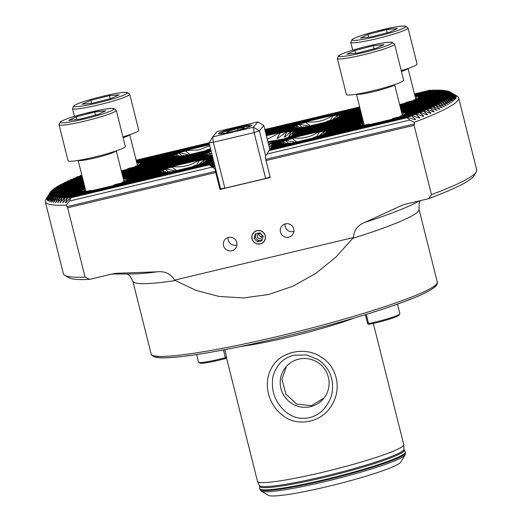 <?xml version="1.0" encoding="UTF-8"?>
<svg xmlns="http://www.w3.org/2000/svg" width="522" height="522" viewBox="0 0 522 522"><rect width="100%" height="100%" fill="white"/><g stroke="black" fill="none" stroke-linecap="round" stroke-linejoin="round"><path stroke-width="0.78" d="M320.802 356.826C336.905 366.085 342.178 388.87 331.848 405.052C322.524 422.213 297.507 427.551 282.976 415.571C267.949 404.837 262.69 382.261 271.884 367.397C280.073 351.645 305.129 346.223 320.802 356.826M309.526 417.672C315.712 415.956 320.632 412.948 324.286 408.654C329.238 402.155 331.901 396.309 332.266 391.115C333.754 377.882 329.056 367.39 318.185 359.651L306.525 354.953L293.84 355.228C287.707 356.891 282.937 359.717 279.544 363.697C275.035 369.648 272.699 375.09 272.536 380.036C271.486 392.714 275.994 403.428 286.063 412.184C294.715 418.487 300.502 419.088 309.526 417.672M83.553 191.411L81.83 190.523A23.692 2.251 -14.1 0 0 81.765 190.595A23.692 2.251 -14.1 0 0 81.719 190.66L82.998 191.541M85.641 190.308L83.546 189.473A23.692 2.251 -14.1 0 0 83.129 189.675L85.517 191.587M124.008 181.584L125.287 178.994A23.692 2.251 -14.1 0 0 124.699 179.026L166.414 169.102A23.692 2.251 -14.1 0 0 165.605 169.402L168.43 171.868M126.611 180.514L127.348 179.15A23.692 2.251 -14.1 0 0 127.159 179.092L125.88 180.749M127.022 180.416L127.42 179.783A23.692 2.251 -14.1 0 0 127.479 179.712A23.692 2.251 -14.1 0 0 127.531 179.646L160.893 171.705A23.692 2.251 -14.1 0 0 160.835 171.777A23.692 2.251 -14.1 0 0 160.783 171.842L162.068 172.717M137.456 165.461L138.735 162.877A23.692 2.251 -14.1 0 0 138.141 162.91L179.862 152.979A23.692 2.251 -14.1 0 0 179.046 153.279L181.871 155.745M140.059 164.391L140.796 163.034A23.692 2.251 -14.1 0 0 140.601 162.968L139.322 164.632M140.464 164.293L140.862 163.66A23.692 2.251 -14.1 0 0 140.927 163.595A23.692 2.251 -14.1 0 0 140.973 163.53L174.341 155.582A23.692 2.251 -14.1 0 0 174.276 155.654A23.692 2.251 -14.1 0 0 174.231 155.719L175.509 156.6M176.064 156.47L174.341 155.582M180.188 156.13L176.058 154.532A23.692 2.251 -14.1 0 0 175.64 154.74L178.028 156.646M188.69 154.766L179.862 152.979M209.805 145.69L199.091 149.873L187.294 150.564A23.692 2.251 -14.1 0 0 185.604 151.073L189.962 154.381L188.462 154.74M210.105 149.011L210.477 148.372M162.623 172.586L160.893 171.705M166.746 172.253L162.616 170.648A23.692 2.251 -14.1 0 0 162.198 170.857L164.587 172.762M175.242 170.883L166.414 169.102M196.657 165.128L199.143 160.769A23.692 2.251 -14.1 0 0 197.681 161.011C190.634 165.5 182.693 167.386 173.846 166.688A23.692 2.251 -14.1 0 0 172.156 167.197L176.521 170.498L175.02 170.857M202.967 162.981L204.356 160.176A23.692 2.251 -14.1 0 0 203.769 160.208L198.797 164.58M205.681 161.69L206.418 160.332A23.692 2.251 -14.1 0 0 206.223 160.267L204.944 161.931M206.086 161.592L206.484 160.959A23.692 2.251 -14.1 0 0 206.549 160.893A23.692 2.251 -14.1 0 0 206.595 160.828L213.211 159.256M282.8 143.981L281.077 143.1A23.692 2.251 -14.1 0 0 281.019 143.165A23.692 2.251 -14.1 0 0 280.966 143.23L282.245 144.111M286.924 143.641L282.793 142.043A23.692 2.251 -14.1 0 0 282.382 142.252L284.764 144.157M295.426 142.278L286.598 140.49A23.692 2.251 -14.1 0 0 285.782 140.79L288.614 143.256M316.841 136.523L319.327 132.164A23.692 2.251 -14.1 0 0 317.865 132.405C310.818 136.888 302.871 138.78 294.03 138.076A23.692 2.251 -14.1 0 0 292.34 138.584L296.698 141.893L295.198 142.252M323.151 134.376L324.54 131.57A23.692 2.251 -14.1 0 0 323.947 131.603L318.975 135.974M325.865 133.084L326.596 131.727A23.692 2.251 -14.1 0 0 326.407 131.661L325.128 133.319M326.27 132.986L326.668 132.353A23.692 2.251 -14.1 0 0 326.726 132.281A23.692 2.251 -14.1 0 0 326.779 132.216L360.147 124.275A23.692 2.251 -14.1 0 0 360.082 124.347A23.692 2.251 -14.1 0 0 360.03 124.412L361.315 125.287M296.248 127.857L294.525 126.976A23.692 2.251 -14.1 0 0 294.46 127.048A23.692 2.251 -14.1 0 0 294.408 127.114L295.693 127.988M300.372 127.525L296.242 125.919A23.692 2.251 -14.1 0 0 295.824 126.128L298.212 128.04M308.867 126.154L300.046 124.373A23.692 2.251 -14.1 0 0 299.23 124.673L302.055 127.14M330.282 120.399L332.768 116.041A23.692 2.251 -14.1 0 0 331.307 116.282C324.26 120.771 316.319 122.663 307.471 121.959A23.692 2.251 -14.1 0 0 305.781 122.468L310.146 125.776L308.646 126.128M336.592 118.253L337.982 115.447A23.692 2.251 -14.1 0 0 337.395 115.479L332.423 119.851M339.307 116.961L340.044 115.603A23.692 2.251 -14.1 0 0 339.848 115.538L338.569 117.202M339.711 116.863L340.109 116.23A23.692 2.251 -14.1 0 0 340.174 116.165A23.692 2.251 -14.1 0 0 340.227 116.099L360.728 111.219M361.87 125.156L360.147 124.275M363.951 124.06L361.863 123.218A23.692 2.251 -14.1 0 0 361.446 123.427L363.834 125.339M402.325 115.336L403.604 112.745A23.692 2.251 -14.1 0 0 403.017 112.778L438.604 104.309L444.372 106.821L440.451 103.33A207.103 19.686 -14.1 0 0 440.803 103.141L446.467 105.679L442.467 102.201A207.103 19.686 -14.1 0 0 442.786 102.018L448.352 104.583L444.281 101.124A207.103 19.686 -14.1 0 0 444.561 100.955L450.036 103.539L445.879 100.1A207.103 19.686 -14.1 0 0 446.127 99.937L451.51 102.54L447.269 99.121A207.103 19.686 -14.1 0 0 447.484 98.965L452.933 101.477L448.463 98.195A207.103 19.686 -14.1 0 0 448.646 98.045L453.866 100.687L449.455 97.314A207.103 19.686 -14.1 0 0 449.599 97.17L454.845 99.728L450.245 96.479A207.103 19.686 -14.1 0 0 450.297 96.407A207.103 19.686 -14.1 0 0 450.356 96.342L455.504 98.926L450.832 95.689A207.103 19.686 -14.1 0 0 450.91 95.565L455.921 98.26L451.217 94.952A207.103 19.686 -14.1 0 0 451.262 94.834L456.235 97.457L451.406 94.26A207.103 19.686 -14.1 0 0 451.419 94.149L456.3 96.798L451.393 93.621A207.103 19.686 -14.1 0 0 451.367 93.516L456.169 96.178L451.171 93.027A207.103 19.686 -14.1 0 0 451.112 92.936L455.889 95.683L450.74 92.485A207.103 19.686 -14.1 0 0 450.649 92.394L455.295 95.095L450.101 91.989A207.103 19.686 -14.1 0 0 449.99 91.924A207.103 19.686 -14.1 0 0 449.971 91.911L407.917 101.92A23.692 2.251 -14.1 0 1 406.227 102.429L450.101 91.989M404.928 114.259L405.666 112.902A23.692 2.251 -14.1 0 0 405.47 112.843L404.191 114.501M405.333 114.168L405.731 113.535A23.692 2.251 -14.1 0 0 405.796 113.463A23.692 2.251 -14.1 0 0 405.848 113.398L433.534 106.808L439.537 109.261L439.87 109.105L435.753 105.738A207.103 19.686 -14.1 0 0 436.177 105.529L442.369 107.865L438.212 104.511A207.103 19.686 -14.1 0 0 438.604 104.309M415.766 99.213L417.052 96.629A23.692 2.251 -14.1 0 0 416.458 96.661L443.224 90.286A207.103 19.686 -14.1 0 1 443.543 90.319L444.268 90.684M418.376 98.143L419.107 96.785A23.692 2.251 -14.1 0 0 418.918 96.72L417.639 98.377M418.781 98.045L419.179 97.412A23.692 2.251 -14.1 0 0 419.238 97.346A23.692 2.251 -14.1 0 0 419.29 97.275L446.623 90.769A207.103 19.686 -14.1 0 1 446.865 90.821L447.55 91.193M251.995 238.867A6.884 6.793 -140.2 0 0 263.923 241.699A6.884 6.793 -140.2 0 0 260.139 230.646A6.884 6.793 -140.2 0 0 251.995 238.867M228.081 237.536A6.884 6.793 -140.2 0 0 236.975 244.955M223.533 245.647A6.884 6.793 -140.2 0 0 235.461 248.472A6.884 6.793 -140.2 0 0 231.677 237.419A6.884 6.793 -140.2 0 0 223.533 245.647M285.005 223.984A6.884 6.793 -140.2 0 0 293.906 231.403M280.458 232.094A6.884 6.793 -140.2 0 0 292.392 234.926A6.884 6.793 -140.2 0 0 288.607 223.866A6.884 6.793 -140.2 0 0 280.458 232.094M278.572 140.842A33.982 3.23 -14.1 0 0 268.093 142.506M208.683 156.456L205.25 154.688A46.967 4.463 -14.1 0 0 205.192 154.753A46.967 4.463 -14.1 0 0 205.139 154.819L207.103 156.182M212.023 156.313L206.444 153.755A46.967 4.463 -14.1 0 0 206.183 153.925L209.335 156.3M211.88 153.964L208.552 152.607A46.967 4.463 -14.1 0 0 208.134 152.815L212.297 156.169L211.906 156.261M291.667 136.053L293.853 131.766A46.967 4.463 -14.1 0 0 293.475 131.746L288.64 136.705L291.074 131.779A46.967 4.463 -14.1 0 0 290.48 131.818L284.934 137.025L284.275 137.097L286.761 132.164A46.967 4.463 -14.1 0 0 285.847 132.275L278.233 137.971L277.097 138.16L280.027 133.117A46.967 4.463 -14.1 0 0 278.52 133.371L267.297 139.328M277.378 138.382L278.422 137.847M284.934 137.025L284.275 137.097L285.064 136.914M293.925 134.872L295.452 132.033A46.967 4.463 -14.1 0 0 295.256 131.968L292.835 135.139M295.269 133.906L296.059 132.536A46.967 4.463 -14.1 0 0 296.02 132.431L294.995 133.971M295.361 133.88L295.759 133.254A46.967 4.463 -14.1 0 0 295.817 133.182A46.967 4.463 -14.1 0 0 295.87 133.117L362.261 117.313M284.418 138.976A41.31 3.928 -14.1 0 0 267.897 141.743M122.827 176.893L209.929 156.156A46.967 4.463 -14.1 0 0 210.529 156.124L211.403 156.45M122.677 176.279L207.156 156.169A46.967 4.463 -14.1 0 0 207.534 156.189L208.291 156.548M122.526 175.673L205.557 155.908A46.967 4.463 -14.1 0 0 205.753 155.967L206.431 156.346M206.562 156.313L204.95 155.406A46.967 4.463 -14.1 0 0 204.983 155.504L205.701 155.954M298.688 359.156A24.586 24.273 -140.2 0 0 283.981 395.676A24.586 24.273 -140.2 0 0 323.536 398.645A24.586 24.273 -140.2 0 0 298.688 359.156M286.363 366.457L281.926 379.383L285.978 394.169L296.705 404.093L311.425 405.659L324.071 397.973M405.079 454.956L400.746 462.127A68.519 6.512 165.9 0 1 400.544 462.407A68.519 6.512 165.9 0 1 334.896 484.742A68.519 6.512 165.9 0 1 268.445 495.358L261.235 491.085A74.496 7.08 165.9 0 0 333.486 479.542A74.496 7.08 165.9 0 0 404.863 455.256A74.496 7.08 165.9 0 0 405.079 454.956L405.463 452.731A75.077 7.138 165.9 0 1 405.079 453.781A75.077 7.138 165.9 0 1 329.669 479.111A75.077 7.138 165.9 0 1 259.839 489.31L261.235 491.085M354.536 317.918A75.403 7.164 165.9 0 1 241.02 346.432M373.328 323.431L403.754 444.574A75.403 7.164 165.9 0 1 403.774 444.711A75.403 7.164 165.9 0 1 403.369 445.631A75.403 7.164 165.9 0 1 328.312 470.903A75.403 7.164 165.9 0 1 257.542 481.441A75.403 7.164 165.9 0 1 257.496 481.317L226.417 357.603M112.145 274.004L131.668 273.972A157.246 14.949 -14.1 0 0 157.383 271.805C165.004 271.042 170.733 273.809 174.57 280.112L196.031 290.421L219.051 296.45L243.591 297.938L268.634 294.493L293.051 286.167L315.764 273.43L335.9 257.124L353.518 237.517C353.923 230.215 357.694 225.184 364.832 222.424A157.246 14.949 -14.1 0 0 416.667 202.386L419.597 200.82M409.737 120.067L407.075 117.737A207.103 19.686 -14.1 0 0 407.858 117.443L269.104 150.466L266.846 154.075L409.737 120.067L414.24 122.311A213.093 20.254 -14.1 0 0 457.533 100.818A213.093 20.254 -14.1 0 0 458.629 97.842A213.093 20.254 -14.1 0 0 457.213 96.198L449.99 91.924M431.44 90.508L430.604 90.169A207.103 19.686 -14.1 0 0 430.037 90.195L414.435 93.914M434.585 90.404L433.775 90.058A207.103 19.686 -14.1 0 0 433.273 90.071L414.592 94.521M437.429 90.378L436.646 90.025A207.103 19.686 -14.1 0 0 436.19 90.025L414.742 95.128M439.981 90.417L439.217 90.058A207.103 19.686 -14.1 0 0 438.806 90.045L414.892 95.741M442.258 90.521L441.514 90.156A207.103 19.686 -14.1 0 0 441.149 90.136L415.049 96.348M446.029 90.913L445.325 90.541A207.103 19.686 -14.1 0 0 445.044 90.502L418.918 96.72M448.17 91.154A207.103 19.686 -14.1 0 0 447.967 91.096L417.874 98.26A23.692 2.251 -14.1 0 1 417.463 98.469L448.17 91.154L448.842 91.533M449.246 91.546A207.103 19.686 -14.1 0 0 449.083 91.48L414.475 99.715A23.692 2.251 -14.1 0 1 413.659 100.015L449.246 91.546L449.905 91.931M215.442 168.136L214.927 168.75L215.723 172.534L67.645 207.782L66.379 205.12L69.309 201.1L212.2 167.086L209.159 164.737L214.255 167.412L209.72 164.065L214.927 166.609L210.503 163.125L214.744 165.35M215.566 171.281L66.777 206.699M214.927 168.75L212.2 167.086M414.24 122.311L414.638 123.897L414.096 125.313L431.505 194.628L428.536 198.693L403.356 204.683L364.832 222.424M157.383 271.805L114.794 273.378L89.614 279.368L85.053 277.097L67.645 207.782M428.536 198.693A209.811 19.94 -14.1 0 0 473.865 175.894L476.24 171.96A213.093 20.254 -14.1 0 0 476.716 169.846L458.629 97.842M84.094 184.175L50.177 192.246A207.103 19.686 -14.1 0 0 50.099 192.37L45.76 199.554A213.093 20.254 -14.1 0 0 45.284 201.662L63.371 273.672A213.093 20.254 -14.1 0 0 64.787 275.309L68.741 277.652A209.811 19.94 -14.1 0 0 89.614 279.368M431.505 194.628A213.093 20.254 -14.1 0 0 476.24 171.96M64.787 275.309A213.093 20.254 -14.1 0 0 85.053 277.097M45.284 201.662A213.093 20.254 -14.1 0 0 66.379 205.12M50.099 192.37A207.103 19.686 -14.1 0 0 50.099 192.377L47.039 197.447L49.786 192.983A207.103 19.686 -14.1 0 0 49.74 193.101L46.726 198.249L49.603 193.675A207.103 19.686 -14.1 0 0 49.59 193.786L46.654 198.83L49.616 194.321A207.103 19.686 -14.1 0 0 49.642 194.419L46.791 199.521L49.838 194.908A207.103 19.686 -14.1 0 0 49.897 195.006L47.124 200.089L50.269 195.456A207.103 19.686 -14.1 0 0 50.36 195.541L47.665 200.605L50.908 195.946A207.103 19.686 -14.1 0 0 51.039 196.024L48.311 201.022L51.763 196.389A207.103 19.686 -14.1 0 0 51.926 196.461L49.381 201.492L52.839 196.781A207.103 19.686 -14.1 0 0 53.042 196.84L50.562 201.857L54.144 197.114A207.103 19.686 -14.1 0 0 54.386 197.166L51.782 202.131L55.684 197.394A207.103 19.686 -14.1 0 0 55.965 197.44L53.394 202.392L57.459 197.616A207.103 19.686 -14.1 0 0 57.785 197.649L55.502 202.621L59.495 197.779A207.103 19.686 -14.1 0 0 59.86 197.799L57.635 202.758L61.792 197.877A207.103 19.686 -14.1 0 0 62.203 197.89L60.03 202.83L64.363 197.916A207.103 19.686 -14.1 0 0 64.819 197.91L62.712 202.843L67.227 197.877A207.103 19.686 -14.1 0 0 67.736 197.864L65.289 202.79L65.681 202.777L70.405 197.766A207.103 19.686 -14.1 0 0 70.966 197.74L69.309 201.1M83.944 183.561L50.764 191.463A207.103 19.686 -14.1 0 0 50.654 191.594L50.262 192.227M83.788 182.954L51.554 190.628A207.103 19.686 -14.1 0 0 51.41 190.771L51.012 191.404M83.637 182.341L52.546 189.747A207.103 19.686 -14.1 0 0 52.363 189.897L51.959 190.53M83.487 181.734L53.733 188.814A207.103 19.686 -14.1 0 0 53.525 188.977L53.107 189.61M83.331 181.127L55.13 187.835A207.103 19.686 -14.1 0 0 54.882 188.005L54.458 188.644M83.181 180.514L56.728 186.811A207.103 19.686 -14.1 0 0 56.448 186.987L56.011 187.626M83.024 179.907L58.536 185.734A207.103 19.686 -14.1 0 0 58.223 185.917L57.772 186.563M82.874 179.294L60.559 184.605A207.103 19.686 -14.1 0 0 60.206 184.801L59.743 185.447M82.717 178.687L62.797 183.431A207.103 19.686 -14.1 0 0 62.405 183.627L61.929 184.279M82.567 178.08L65.257 182.198A207.103 19.686 -14.1 0 0 64.826 182.406L64.336 183.065M82.411 177.467L67.938 180.912A207.103 19.686 -14.1 0 0 67.475 181.134L66.973 181.787M82.261 176.86L70.861 179.568A207.103 19.686 -14.1 0 0 70.359 179.796L69.837 180.462M82.104 176.247L74.026 178.172A207.103 19.686 -14.1 0 0 73.485 178.407L72.943 179.079M81.954 175.64L77.452 176.71A207.103 19.686 -14.1 0 0 76.858 176.958L76.303 177.63M81.797 175.027L81.132 175.19A207.103 19.686 -14.1 0 0 80.499 175.444L79.918 176.123M407.858 117.443L415.016 119.623L415.571 119.414L411.649 116.001A207.103 19.686 -14.1 0 0 412.38 115.721L419.329 117.952L419.845 117.75L415.91 114.338A207.103 19.686 -14.1 0 0 416.589 114.07L423.349 116.347L423.831 116.152L419.871 112.752A207.103 19.686 -14.1 0 0 420.51 112.491L427.094 114.814L427.538 114.625L423.557 111.225A207.103 19.686 -14.1 0 0 424.151 110.977L430.572 113.339L430.989 113.157L426.976 109.764A207.103 19.686 -14.1 0 0 427.525 109.529L433.802 111.923L434.187 111.747L430.148 108.367A207.103 19.686 -14.1 0 0 430.65 108.139L437.142 110.403L433.064 107.023A207.103 19.686 -14.1 0 0 433.534 106.808M427.094 114.814L427.538 114.625L426.957 114.762M423.349 116.347L423.831 116.152L423.212 116.302M419.329 117.952L419.845 117.75L419.186 117.907M415.016 119.623L415.571 119.414L414.866 119.577M294.127 134.826L294.565 134.18A46.967 4.463 -14.1 0 0 294.826 134.01L362.412 117.92M291.961 135.988L292.457 135.328A46.967 4.463 -14.1 0 0 292.875 135.12L362.562 118.533M288.751 137.397L289.332 136.718A46.967 4.463 -14.1 0 0 289.932 136.47L362.718 119.14M284.294 139.1L284.986 138.395A46.967 4.463 -14.1 0 0 285.808 138.095L362.868 119.753M278.128 141.214L279.009 140.464A46.967 4.463 -14.1 0 0 280.151 140.085L363.025 120.36M268.549 144.333L270.337 143.178A46.967 4.463 -14.1 0 0 272.073 142.656L363.175 120.974M353.518 237.517L174.57 280.112M414.096 125.313L266.011 160.561L265.215 156.783L266.846 154.075M414.638 123.897L265.848 159.314M224.852 188.188L265.646 178.472L254.116 132.581L213.322 142.291L224.852 188.188L220.61 188.71L219.977 189.466L215.723 172.534M219.977 189.466L270.265 177.493L266.011 160.561M412.38 115.721L269.776 149.664L269.274 150.427M269.326 147.419L272.477 143.85A31.072 2.956 165.9 0 1 272.817 143.876L269.946 149.625M420.51 112.491L271.12 148.052L270.618 148.816M271.681 147.38L289.88 143.048A23.692 2.251 -14.1 0 1 288.418 143.289L271.792 147.243L271.29 148.013M272.353 146.571L283.798 143.85A23.692 2.251 -14.1 0 1 283.205 143.883L272.464 146.441L271.962 147.204M273.026 145.768L281.338 143.791A23.692 2.251 -14.1 0 1 281.149 143.726L273.137 145.631L272.634 146.401M281.077 143.1L273.809 144.829L273.306 145.592M268.615 144.581L269.267 143.968A31.072 2.956 165.9 0 1 269.959 143.915L268.954 145.951M416.589 114.07L270.448 148.855L273.861 144.17A31.072 2.956 165.9 0 1 273.952 144.255L273.176 145.625M213.863 161.866L212.408 160.841L213.733 161.344M214.255 163.419L211.736 161.65L214.072 162.681M214.646 164.972L211.064 162.453L214.405 164.019M136.301 160.874L209.257 143.504M265.006 130.232L359.834 107.662M414.612 94.626L433.775 90.058M136.275 160.769L209.231 143.406M264.98 130.135L359.808 107.558M136.144 160.261L209.1 142.897M264.856 129.626L359.684 107.056M414.461 94.012L430.604 90.169M136.118 160.163L209.094 142.793L213.322 142.291L212.63 136.94L253.431 127.224L257.881 121.887L217.087 131.596L212.63 136.94L209.081 142.813L220.61 188.71M264.83 129.521L359.658 106.951M278.52 133.371L361.341 113.659M399.611 104.544L450.649 92.394M280.027 133.117L361.368 113.757M399.637 104.648L450.74 92.485M58.223 185.917L83.05 180.005M121.326 170.896L210.784 149.599M121.3 170.798L210.757 149.501M285.847 132.275L361.492 114.266M399.767 105.157L451.112 92.936M286.761 132.164L361.518 114.37M399.793 105.255L451.171 93.027M56.448 186.987L83.2 180.619M121.476 171.51L210.94 150.212M121.45 171.405L210.914 150.108M290.48 131.818L361.648 114.873M399.917 105.764L451.367 93.516M291.074 131.779L361.674 114.977M399.943 105.868L451.393 93.621M54.882 188.005L83.357 181.225M121.633 172.116L211.09 150.819M121.606 172.012L211.064 150.721M293.475 131.746L361.798 115.486M400.074 106.377L451.419 94.149M293.853 131.766L361.824 115.584M400.1 106.475L451.406 94.26M53.525 188.977L83.507 181.839M121.783 172.723L211.077 151.471M121.756 172.625L211.221 151.328M295.256 131.968L361.955 116.093M400.224 106.984L451.262 94.834M295.452 132.033L361.981 116.197M400.25 107.088L451.217 94.952M52.363 189.897L83.664 182.446M121.939 173.337L208.134 152.815M121.913 173.232L208.552 152.607M296.02 132.431L362.105 116.706M400.381 107.591L450.91 95.565M296.059 132.536L362.131 116.804M400.407 107.695L450.832 95.689M51.41 190.771L83.814 183.052M122.089 173.943L206.183 153.925M122.063 173.846L206.444 153.755M50.654 191.594L83.97 183.666M122.246 174.557L205.139 154.819M122.22 174.452L205.25 154.688M400.531 108.204L450.356 96.342M295.759 133.254L362.281 117.417M400.557 108.302L450.245 96.479M50.099 192.377L84.12 184.273M122.396 175.164L204.983 155.504M122.37 175.059L204.95 155.406M400.687 108.811L449.599 97.17M294.565 134.18L362.438 118.024M400.713 108.915L449.455 97.314M49.74 193.101L84.277 184.886M122.546 175.77L205.753 155.967M49.786 192.983L84.251 184.781M400.837 109.424L448.646 98.045M292.457 135.328L362.588 118.631M400.863 109.522L448.463 98.195M49.59 193.786L84.427 185.493M122.703 176.384L207.534 156.189M49.603 193.675L84.401 185.395M400.994 110.031L447.484 98.965M289.332 136.718L362.744 119.244M401.02 110.135L447.269 99.121M49.642 194.419L84.584 186.106M122.853 176.991L210.529 156.124M49.616 194.321L84.557 186.002M401.144 110.638L446.127 99.937M284.986 138.395L362.894 119.851M401.17 110.742L445.879 100.1M49.897 195.006L84.734 186.713M123.009 177.604L212.467 156.306M49.838 194.908L84.708 186.608M122.983 177.5L212.441 156.202M401.301 111.251L444.561 100.955M279.009 140.464L363.051 120.465M401.327 111.349L444.281 101.124M50.36 195.541L84.89 187.32M123.159 178.211L212.624 156.913M50.269 195.456L84.864 187.222M123.133 178.113L212.598 156.815M401.451 111.858L442.786 102.018M270.337 143.178L363.201 121.071M401.477 111.962L442.467 102.201M271.009 148.183L419.871 112.752M270.337 148.992L415.91 114.338M269.665 149.801L411.649 116.001M268.993 150.604L407.075 117.737M269.959 143.915L292.34 138.584M269.267 143.968L294.03 138.076M123.316 178.824L172.156 167.197M123.29 178.72L173.846 166.688M51.039 196.024L85.04 187.933M50.908 195.946L85.014 187.829M197.681 161.011L212.748 157.422M199.143 160.769L212.774 157.527M319.327 132.164L363.358 121.685M317.865 132.405L363.332 121.58M401.607 112.471L440.803 103.141M401.627 112.569L440.451 103.33M272.817 143.876L285.782 140.79M272.477 143.85L286.598 140.49M125.287 178.994L165.605 169.402M51.926 196.461L85.197 188.54M51.763 196.389L85.171 188.442M203.769 160.208L212.904 158.035M204.356 160.176L212.93 158.133M324.54 131.57L363.508 122.292M323.947 131.603L363.482 122.187M403.604 112.745L438.212 104.511M273.952 144.255L282.382 142.252M273.861 144.17L282.793 142.043M127.348 179.15L162.198 170.857M127.159 179.092L162.616 170.648M53.042 196.84L83.129 189.675M52.839 196.781L83.546 189.473M206.223 160.267L213.054 158.642M206.418 160.332L213.08 158.747M326.596 131.727L361.446 123.427M326.407 131.661L361.863 123.218M405.47 112.843L436.177 105.529M405.666 112.902L435.753 105.738M273.698 144.959L280.966 143.23M54.386 197.166L81.719 190.66M54.144 197.114L81.83 190.523M127.42 179.783L160.783 171.842M206.484 160.959L213.237 159.354M326.668 132.353L360.03 124.412M405.731 113.535L433.064 107.023M55.965 197.44L82.091 191.215L82.776 191.594M55.684 197.394L81.902 191.156A23.692 2.251 -14.1 0 0 82.091 191.215M125.195 181.493L125.704 180.834L161.154 172.397L161.846 172.769M125.704 180.834A23.692 2.251 -14.1 0 0 126.115 180.632L160.965 172.332A23.692 2.251 -14.1 0 0 161.154 172.397M204.265 162.675L204.768 162.016A23.692 2.251 -14.1 0 0 205.185 161.807L213.191 159.902M204.768 162.016L213.08 160.039M324.443 134.069L324.952 133.41L360.408 124.967L361.093 125.345M324.952 133.41A23.692 2.251 -14.1 0 0 325.363 133.201L360.213 124.908A23.692 2.251 -14.1 0 0 360.408 124.967M403.513 115.245L404.015 114.586A23.692 2.251 -14.1 0 0 404.433 114.383L430.65 108.139M404.015 114.586L430.148 108.367M57.785 197.649L84.551 191.28A23.692 2.251 -14.1 0 1 83.957 191.313L57.459 197.616M121.9 182.387L163.614 172.456A23.692 2.251 -14.1 0 1 163.027 172.488L122.716 182.087A23.692 2.251 -14.1 0 1 121.9 182.387M212.408 160.841L200.963 163.569A23.692 2.251 -14.1 0 0 201.779 163.269L212.519 160.711M321.147 134.957L362.862 125.026A23.692 2.251 -14.1 0 1 362.275 125.058L321.963 134.656A23.692 2.251 -14.1 0 1 321.147 134.957M426.976 109.764L400.211 116.138A23.692 2.251 -14.1 0 0 401.026 115.838L427.525 109.529M281.338 143.791L282.024 144.163M59.86 197.799L90.632 190.478L92.185 190.647M59.495 197.779L89.171 190.719A23.692 2.251 -14.1 0 0 90.632 190.478M113.098 185.669L114.468 184.801L169.702 171.653L171.249 171.823M114.468 184.801A23.692 2.251 -14.1 0 0 116.158 184.292L168.234 171.895A23.692 2.251 -14.1 0 0 169.702 171.653M192.168 166.844L193.538 165.983A23.692 2.251 -14.1 0 0 195.221 165.474L211.847 161.513M193.538 165.983L211.736 161.65M312.352 138.239L313.715 137.371L368.95 124.229L370.503 124.393M313.715 137.371A23.692 2.251 -14.1 0 0 315.405 136.862L367.488 124.464A23.692 2.251 -14.1 0 0 368.95 124.229M391.415 119.414L392.785 118.553A23.692 2.251 -14.1 0 0 394.475 118.044L424.151 110.977M392.785 118.553L423.557 111.225M289.88 143.048L291.433 143.217M136.757 162.701L185.604 151.073M136.731 162.596L187.294 150.564M76.858 176.958L81.98 175.738M265.47 132.066L305.781 122.468M265.444 131.962L307.471 121.959M332.768 116.041L360.291 109.49M331.307 116.282L360.271 109.392M415.075 96.453L441.514 90.156M138.735 162.877L179.046 153.279M73.485 178.407L82.13 176.351M265.62 132.673L299.23 124.673M265.594 132.568L300.046 124.373M337.982 115.447L360.448 110.103M337.395 115.479L360.421 109.998M417.052 96.629L443.543 90.319M140.796 163.034L175.64 154.74M140.601 162.968L176.058 154.532M70.359 179.796L82.287 176.958M265.776 133.28L295.824 126.128M265.75 133.182L296.242 125.919M340.044 115.603L360.598 110.71M339.848 115.538L360.572 110.605M419.107 96.785L445.325 90.541M67.475 181.134L82.437 177.571M140.862 163.66L174.231 155.719M265.926 133.893L294.408 127.114M265.9 133.789L294.525 126.976M340.109 116.23L360.754 111.316M419.179 97.412L446.865 90.821M64.826 182.406L82.593 178.178M138.643 165.376L139.146 164.717L174.602 156.274L175.288 156.652M139.146 164.717A23.692 2.251 -14.1 0 0 139.563 164.508L174.407 156.215A23.692 2.251 -14.1 0 0 174.602 156.274M266.083 134.5L294.786 127.668L295.472 128.047M266.057 134.402L294.591 127.609A23.692 2.251 -14.1 0 0 294.786 127.668M337.891 117.946L338.393 117.287L360.904 111.93M338.393 117.287A23.692 2.251 -14.1 0 0 338.811 117.078L360.878 111.825M62.405 183.627L82.744 178.792M135.342 166.27L177.062 156.339A23.692 2.251 -14.1 0 1 176.469 156.372L136.157 165.963A23.692 2.251 -14.1 0 1 135.342 166.27M266.233 135.113L297.24 127.727A23.692 2.251 -14.1 0 1 296.653 127.76L266.207 135.009M361.035 112.439L335.405 118.54A23.692 2.251 -14.1 0 1 334.589 118.84L361.061 112.537M416.954 99.128L417.463 98.469M266.468 136.046L266.951 135.589L303.328 126.924L304.874 127.094M266.364 135.616L301.86 127.166A23.692 2.251 -14.1 0 0 303.328 126.924M266.951 135.589A46.967 4.463 -14.1 0 0 266.383 135.707M205.609 150.727L206.98 149.86A23.692 2.251 -14.1 0 0 208.669 149.351L210.607 148.887M206.98 149.86L210.634 148.992M60.206 184.801L82.9 179.398M126.546 169.546L127.916 168.684L183.144 155.536L184.697 155.706M127.916 168.684A23.692 2.251 -14.1 0 0 129.6 168.175L181.682 155.778A23.692 2.251 -14.1 0 0 183.144 155.536M325.793 122.115L327.163 121.254L361.211 113.15M327.163 121.254A23.692 2.251 -14.1 0 0 328.853 120.745L361.185 113.046M404.863 103.297L406.227 102.429M136.451 161.481L209.407 144.118M265.163 130.846L359.991 108.269M414.768 95.232L436.646 90.025M136.425 161.383L209.381 144.013M265.137 130.741L359.965 108.171M80.499 175.444L81.823 175.131M136.607 162.094L209.563 144.725M265.313 131.453L360.141 108.883M414.918 95.839L439.217 90.058M136.581 161.99L209.537 144.627M265.287 131.355L360.115 108.778M62.203 197.89L211.064 162.453M61.792 197.877L211.175 162.322M64.819 197.91L210.392 163.262M64.363 197.916L210.503 163.125M67.736 197.864L209.72 164.065M67.227 197.877L209.831 163.934M70.966 197.74L209.048 164.874M70.405 197.766L209.159 164.737M233.491 131.531A17.213 1.638 -14.1 0 0 251.95 125.221A17.213 1.638 -14.1 0 0 237.021 127.296A17.213 1.638 -14.1 0 0 218.568 133.606A17.213 1.638 -14.1 0 0 233.491 131.531M269.881 149.638L263.819 125.508L259.369 130.846L265.685 156M270.135 176.991L265.646 178.472M259.369 130.846L253.431 127.224L254.116 132.581L259.369 130.846M257.881 121.887L263.819 125.508M226.463 132.542L228.656 131.074L237.614 128.582L244.374 127.551L242.175 129.012L233.217 131.511L226.463 132.542M228.93 132.164L228.656 131.074M238.012 130.174L237.614 128.582M59.025 124.719L68.088 160.802A29.506 2.806 -14.1 0 0 99.656 155.758A29.506 2.806 -14.1 0 0 125.319 146.428L116.256 110.344A29.506 2.806 165.9 0 1 90.593 119.675A29.506 2.806 165.9 0 1 59.025 124.719L60.343 121.887C64.03 119.603 72.049 116.85 84.388 113.626A27.535 2.617 -14.1 0 0 60.591 122.52A27.535 2.617 -14.1 0 0 89.915 117.633A27.535 2.617 -14.1 0 0 113.737 108.746A27.535 2.617 -14.1 0 0 84.407 113.633L104.283 109.287C108.713 108.53 111.871 108.263 113.75 108.472L116.256 110.344M68.689 120.419L76.264 116.824L94.743 112.034L105.633 110.84L98.058 114.442L79.585 119.231L68.689 120.419M76.943 119.518L76.264 116.824M95.513 115.101L94.743 112.034M337.336 58.471L346.399 94.554A29.506 2.806 -14.1 0 0 377.419 89.647A29.506 2.806 -14.1 0 0 403.637 80.179L394.567 44.096A29.506 2.806 165.9 0 1 368.349 53.564A29.506 2.806 165.9 0 1 337.336 58.471L338.661 55.632C342.439 53.309 350.627 50.517 363.227 47.248C377.367 43.659 386.978 41.988 392.068 42.223L394.567 44.096M346.967 54.144L354.875 50.477L373.38 45.721L383.983 44.618L376.081 48.285L357.57 53.048L346.967 54.144M355.573 53.251L354.875 50.477M374.15 48.781L373.38 45.721M360.448 38.054L368.023 34.452L386.502 29.663L397.399 28.475L389.817 32.07L371.344 36.86L360.448 38.054M401.242 70.653A29.506 2.806 -14.1 0 0 417.078 64.056L408.015 27.973A29.506 2.806 165.9 0 1 382.352 37.303A29.506 2.806 165.9 0 1 350.784 42.347L352.102 39.515C355.789 37.232 363.808 34.485 376.147 31.261L396.041 26.916C400.472 26.165 403.63 25.891 405.509 26.1L408.015 27.973M368.702 37.147L368.023 34.452M387.272 32.729L386.502 29.663M82.039 104.178L90.906 100.328L109.476 95.656L119.173 94.847L110.305 98.697L91.735 103.369L82.039 104.178M122.924 136.901A29.506 2.806 -14.1 0 0 138.761 130.304L129.697 94.221A29.506 2.806 165.9 0 1 101.823 104.119A29.506 2.806 165.9 0 1 72.467 108.602L73.785 105.764C77.843 103.304 86.554 100.374 99.917 96.981A27.535 2.617 -14.1 0 0 73.896 106.227A27.535 2.617 -14.1 0 0 101.294 102.038A27.535 2.617 -14.1 0 0 127.316 92.799A27.535 2.617 -14.1 0 0 99.917 96.988C113.346 93.64 122.435 92.1 127.198 92.348L129.697 94.221M91.67 103.369L90.906 100.328M110.24 98.717L109.476 95.656M226.62 357.218L225.471 358.529A21.885 2.081 165.9 0 1 218.705 360.252A21.885 2.081 165.9 0 1 199.867 363.058L198.68 362.359A22.864 2.173 -14.1 0 0 218.366 359.423A22.864 2.173 -14.1 0 0 225.439 357.622L226.685 357.152L224.793 349.675M196.618 354.555L198.53 362.183A22.864 2.173 -14.1 0 0 198.68 362.359M367.729 323.555L368.558 323.555A22.864 2.173 -14.1 0 0 375.39 322.041A22.864 2.173 -14.1 0 0 399.859 313.892L399.147 315.066A21.885 2.081 165.9 0 1 375.729 322.87A21.885 2.081 165.9 0 1 369.191 324.319L368.858 324.319M399.859 313.892A22.864 2.173 -14.1 0 0 399.911 313.663L397.51 304.098M262.018 235.513A2.46 2.427 39.8 0 1 259.108 238.456A2.46 2.427 39.8 0 1 257.757 234.508A2.46 2.427 39.8 0 1 262.018 235.513M258.899 233.745A2.46 2.427 -140.2 0 0 262.077 236.401M265.137 235.742A6.734 6.649 -140.2 0 0 257.007 230.783A6.734 6.649 -140.2 0 0 252.139 238.835A6.734 6.649 -140.2 0 0 260.269 243.794A6.734 6.649 -140.2 0 0 265.137 235.742M259.923 232.792L255.362 233.876L254.07 238.378L257.346 241.79L261.913 240.701L263.205 236.205L259.923 232.792M262.214 239.663L258.357 240.577L257.346 241.79M258.357 240.577L255.082 237.164L254.07 238.378M256.074 233.706L255.082 237.164M259.454 485.486A74.535 7.086 165.9 0 0 329.408 475.072A74.535 7.086 165.9 0 0 403.597 450.088A74.535 7.086 165.9 0 0 404.002 449.181L404.204 449.938A74.548 7.086 165.9 0 1 403.871 451.125A74.548 7.086 165.9 0 1 328.227 476.462A74.548 7.086 165.9 0 1 259.636 486.256L257.542 481.441M436.536 284.105A147.524 14.022 165.9 0 1 288.346 333.884A147.524 14.022 165.9 0 1 151.132 353.923C150.923 353.851 151.504 356.493 156.607 357.413C159.464 357.89 163.484 357.988 168.652 357.714C178.061 357.211 190.7 355.626 206.588 352.957C251.832 345.447 320.306 328.808 369.478 313.383C407.441 301.553 429.665 292.366 436.144 285.815C437.364 283.785 437.749 282.526 437.292 282.043A147.524 14.022 165.9 0 1 436.536 284.105M435.113 286.454A145.56 13.833 165.9 0 1 290.689 335.131A145.56 13.833 165.9 0 1 153.651 355.671M404.204 449.938L405.196 451.921A75.024 7.132 165.9 0 1 404.863 453.109A75.024 7.132 165.9 0 1 328.729 478.615A75.024 7.132 165.9 0 1 259.695 488.468L259.839 489.31M405.196 451.921L405.398 452.463A75.077 7.138 165.9 0 1 405.013 453.514A75.077 7.138 165.9 0 1 329.597 478.844A75.077 7.138 165.9 0 1 259.773 489.042M175.333 280.549A147.524 14.022 165.9 0 1 132.862 281.182L129.776 275.779L127.237 273.978M420.334 200.644L419.186 203.091L419.022 209.302A147.524 14.022 165.9 0 1 418.259 211.364A147.524 14.022 165.9 0 1 352.911 238.28M250.358 126.376A15.406 1.462 -14.1 0 0 231.2 129.645A15.406 1.462 -14.1 0 0 220.512 133.873M116.236 150.865A19.673 1.873 165.9 0 1 99.147 156.939A19.673 1.873 165.9 0 1 78.189 160.424M363.24 47.254A27.535 2.617 -14.1 0 0 338.856 56.232A27.535 2.617 -14.1 0 0 367.716 51.515A27.535 2.617 -14.1 0 0 392.1 42.536A27.535 2.617 -14.1 0 0 363.24 47.254M394.554 84.616A19.673 1.873 165.9 0 1 377.093 90.789A19.673 1.873 165.9 0 1 356.5 94.175M376.166 31.261A27.535 2.617 -14.1 0 0 352.35 40.148A27.535 2.617 -14.1 0 0 381.673 35.261A27.535 2.617 -14.1 0 0 405.496 26.374A27.535 2.617 -14.1 0 0 376.166 31.261M407.995 68.499A19.673 1.873 165.9 0 1 401.451 71.488M129.684 134.748A19.673 1.873 165.9 0 1 123.133 137.736M223.501 349.916L225.471 358.529M366.255 314.381L368.558 323.555L369.191 324.319M259.636 486.256L259.695 488.468M132.862 281.182L151.132 353.923M419.022 209.302L437.292 282.043M404.002 449.181L403.774 444.711M220.043 133.893L223.977 131.909L235.135 128.601L244.427 126.592L250.782 126.174M85.934 191.489L78.137 160.437M124.053 181.767L116.289 150.851M364.252 125.234L356.448 94.182M402.371 115.519L394.606 84.603M352.748 50.164L350.784 42.347M415.812 99.395L408.047 68.48M74.431 116.419L72.467 108.602M137.501 165.65L129.73 134.728M224.806 349.668L226.685 357.152M225.967 358.346L226.685 357.165M365.367 314.655L367.625 323.647M368.819 324.358L367.638 323.66"/></g></svg>

